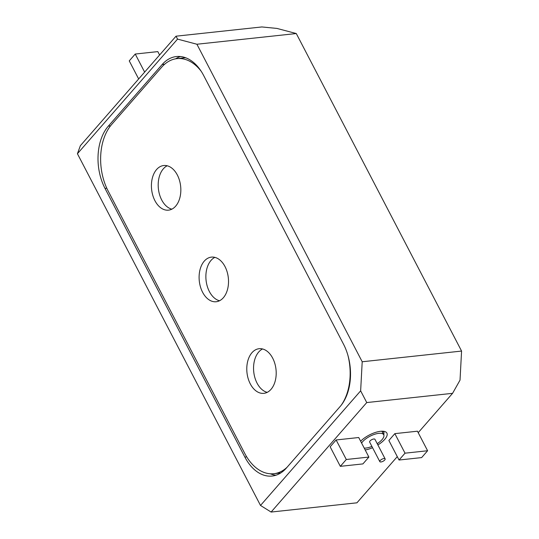 <?xml version="1.0" encoding="UTF-8"?>
<svg xmlns="http://www.w3.org/2000/svg" width="539" height="539" viewBox="0 0 539 539"><rect width="100%" height="100%" fill="white"/><g stroke="black" fill="none" stroke-linecap="round" stroke-linejoin="round"><path stroke-width="0.81" d="M379.82 461.633L369.646 442.095A2.991 1.172 -27.5 0 1 371.762 439.676A2.991 1.172 -27.5 0 1 374.955 439.332L385.129 458.871A2.991 1.172 152.5 0 0 381.935 459.215A2.991 1.172 152.5 0 0 379.82 461.633A2.991 1.172 152.5 0 0 381.956 461.741A2.991 1.172 152.5 0 0 384.731 460.01A2.991 1.172 152.5 0 0 385.129 458.871M377.212 443.671A12.862 5.033 152.5 0 0 382.016 439.669A12.862 5.033 152.5 0 0 383.714 434.771A12.862 5.033 152.5 0 0 373.487 434.683A12.862 5.033 152.5 0 0 361.595 443.058M364.243 448.138A12.862 5.033 152.5 0 0 371.91 446.433M383.835 435.067L383.957 432.318L382.778 431.227M365.193 449.971A16.453 6.434 152.5 0 0 372.57 447.707M377.879 444.944A16.453 6.434 152.5 0 0 384.253 431.409A16.453 6.434 152.5 0 0 360.645 441.225M251.956 352.708A22.443 14.6 -96.1 0 0 248.142 378.493A22.443 14.6 -96.1 0 0 263.888 393.335A22.443 14.6 -96.1 0 0 276.008 369.464A22.443 14.6 -96.1 0 0 259.091 348.713A22.443 14.6 -96.1 0 0 251.956 352.708M267.209 392.358A22.443 14.6 83.9 0 1 254.28 375.238A22.443 14.6 83.9 0 1 258.727 351.98A22.443 14.6 83.9 0 1 262.54 348.969M156.593 169.515A22.443 14.6 -96.1 0 0 152.78 195.307A22.443 14.6 -96.1 0 0 168.525 210.149A22.443 14.6 -96.1 0 0 180.646 186.272A22.443 14.6 -96.1 0 0 163.728 165.527A22.443 14.6 -96.1 0 0 156.593 169.515M171.847 209.166A22.443 14.6 83.9 0 1 158.917 192.046A22.443 14.6 83.9 0 1 163.364 168.788A22.443 14.6 83.9 0 1 167.178 165.776M204.274 261.112A22.443 14.6 -96.1 0 0 200.461 286.896A22.443 14.6 -96.1 0 0 216.206 301.739A22.443 14.6 -96.1 0 0 228.327 277.868A22.443 14.6 -96.1 0 0 211.409 257.123A22.443 14.6 -96.1 0 0 204.274 261.112M219.528 300.762A22.443 14.6 83.9 0 1 206.599 283.642A22.443 14.6 83.9 0 1 211.045 260.384A22.443 14.6 83.9 0 1 214.859 257.373M201.135 71.202A47.87 31.154 -96.1 0 0 176.954 58.636A47.87 31.154 -96.1 0 0 161.734 67.153L111.674 124.462A47.87 31.154 -96.1 0 0 108.103 190.914L244.787 453.481A47.87 31.154 -96.1 0 0 273.825 473.707L280.597 472.979A47.87 31.154 -96.1 0 0 280.725 472.966M273.825 473.707A47.87 31.154 -96.1 0 0 287.085 467.239M341.221 405.2A47.87 31.154 -96.1 0 0 347.931 355.39M185.719 57.794A47.87 31.154 -96.1 0 0 183.732 57.909L176.954 58.636M180.424 56.534A44.878 29.207 -96.1 0 0 175.613 58.825M270.275 473.781A44.878 29.207 -96.1 0 0 276.002 475.203M77.421 153.73L260.512 505.454L360.645 390.836L362.201 361.763L196.91 44.238L177.547 39.111L77.421 153.73L80.378 145.671L176.024 36.187L261.853 26.95L276.925 28.419L296.288 33.539L196.91 44.238M418.203 432.676L452.578 393.329L366.749 402.566L271.104 512.05L356.933 502.813L397.283 456.627M271.104 512.05L260.512 505.454M368.885 457.065L358.718 437.527L336.127 439.959L330.151 446.797L340.325 466.343L346.301 459.497L368.885 457.065L362.909 463.911L340.325 466.343M427.609 450.745L417.442 431.207L394.851 433.639L388.875 440.478L399.049 460.023L405.025 453.178L427.609 450.745L421.633 457.591L399.049 460.023M362.201 361.763L461.579 351.064L296.288 33.539M159.584 55.005L157.819 51.609L135.235 54.041L129.252 60.88L138.664 78.957M336.127 439.959L346.301 459.497M135.235 54.041L144.641 72.111M394.851 433.639L405.025 453.178M343.511 344.178L203.648 75.5A44.878 29.207 -96.1 0 0 176.428 56.541A44.878 29.207 -96.1 0 0 162.158 64.525L108.352 126.113A44.878 29.207 -96.1 0 0 105.011 188.407L244.874 457.085A44.878 29.207 -96.1 0 0 272.094 476.045A44.878 29.207 -96.1 0 0 286.364 468.061L340.163 406.48A44.878 29.207 -96.1 0 0 343.511 344.178M461.579 351.064L460.023 380.136L452.578 393.329M176.024 36.187L177.547 39.111M360.645 390.836L366.749 402.566M246.714 456.89L244.874 457.085M106.789 188.219L105.011 188.407M110.502 125.883L108.352 126.113M164.624 64.262L162.158 64.525M383.714 434.771L381.861 431.213"/></g></svg>
